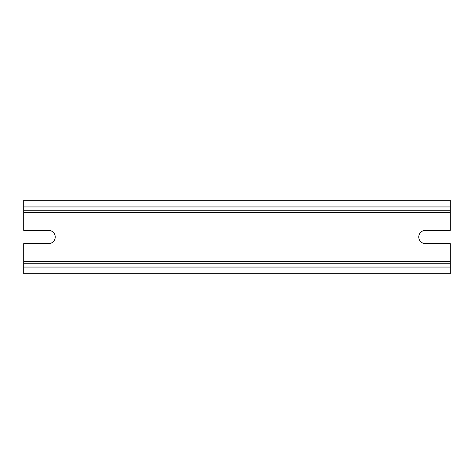 <?xml version="1.0" encoding="UTF-8"?>
<svg xmlns="http://www.w3.org/2000/svg" width="474" height="474" viewBox="0 0 474 474"><rect width="100%" height="100%" fill="white"/><g stroke="black" fill="none" stroke-linecap="round" stroke-linejoin="round"><path stroke-width="0.71" d="M23.7 210.734L450.3 210.734L450.3 230.382L425.397 230.382A6.618 6.618 0 0 0 418.779 237A6.618 6.618 0 0 0 425.397 243.618L450.3 243.618L450.3 261.589L23.7 261.589L23.7 243.618L48.603 243.618A6.618 6.618 0 0 0 55.221 237A6.618 6.618 0 0 0 48.603 230.382L23.7 230.382L23.7 200.224L450.3 200.224L450.3 206.948L23.7 206.948M23.7 267.052L23.7 273.776L450.3 273.776L450.3 263.266L23.7 263.266L23.7 267.052L450.3 267.052M23.7 261.589L23.7 263.266M450.3 210.734L450.3 206.948M450.3 261.589L450.3 263.266M450.3 212.411L23.7 212.411"/></g></svg>
